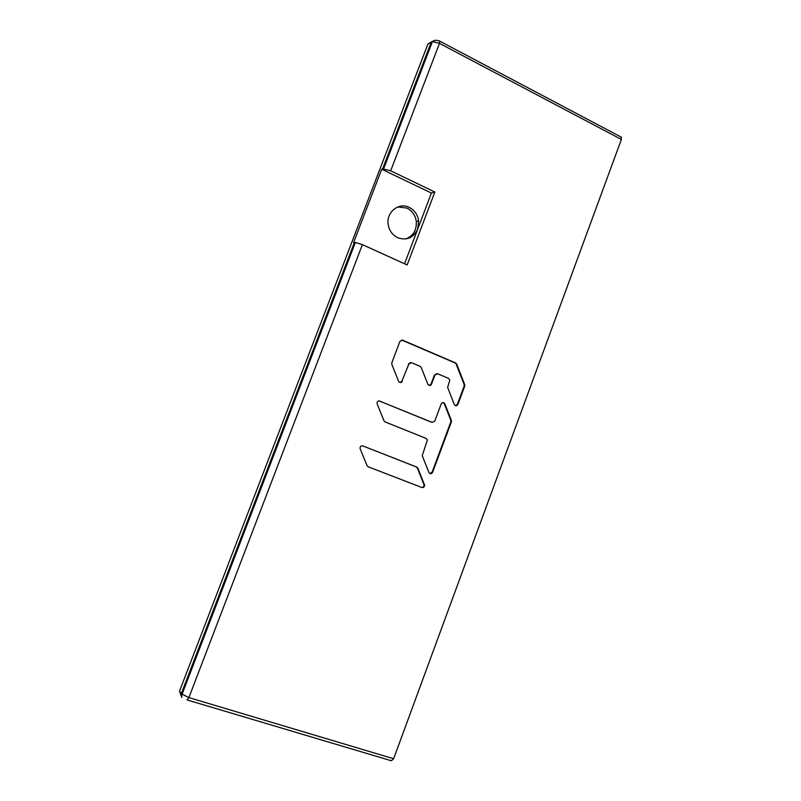 <?xml version="1.0" encoding="UTF-8"?>
<svg xmlns="http://www.w3.org/2000/svg" width="801" height="801" viewBox="0 0 801 801"><rect width="100%" height="100%" fill="white"/><g stroke="black" fill="none" stroke-linecap="round" stroke-linejoin="round"><path stroke-width="1.2" d="M187.384 700.024L391.369 760.77L393.621 758.737L621.376 139.434L621.055 137.021M407.158 264.951L362.392 244.645L355.384 242.443L353.561 242.653L381.737 169.231L382.618 168.881L390.678 170.793L434.833 192.02L407.158 264.951M368.19 466.783L421.857 487.509C423.629 487.759 424.53 486.928 424.57 485.016L417.832 468.154L416.73 467.053L362.853 445.937C360.901 445.686 359.979 446.588 360.09 448.66L367.068 465.661L368.19 466.783M379.814 401.031C377.932 400.74 377.011 401.601 377.041 403.624L383.979 420.795L385.101 421.927L426.172 438.437L427.394 440.029L422.217 455.629L428.946 472.51C430.187 474.172 431.409 474.102 432.62 472.33L451.363 421.977L451.353 420.345L444.835 403.844C443.614 402.162 442.392 402.202 441.181 403.954L434.763 421.136L432.17 422.387L379.133 400.89M455.529 405.696L457.361 404.325L464.139 386.132L464.69 386.182L457.912 404.405C456.71 406.157 455.499 406.187 454.277 404.515L447.629 387.394L449.812 380.125L448.6 378.412L437.566 373.737L434.973 374.958L431.539 384.14C430.317 385.902 429.086 385.932 427.844 384.23L421.206 367.489L420.104 366.337L411.534 362.703L408.9 363.924L401.882 381.196L408.9 363.924M464.69 386.182L464.68 384.56L456.69 364.085L455.619 362.953L402.573 340.155L399.919 341.366L391.829 362.773L391.839 364.435L398.618 381.336C399.879 383.058 401.141 383.028 402.372 381.246M430.858 42.203L427.924 44.015L179.554 691.083L181.156 695.979M451.093 421.937L451.474 420.765M397.807 206.948L406.908 208.08C412.225 210.823 415.359 215.289 416.31 221.476C416.76 230.147 413.236 235.975 405.727 238.958M381.737 169.231L431.399 193.051L434.833 192.02M431.399 193.051L404.555 263.769M397.696 237.707C406.708 240.771 413.366 237.927 417.681 229.176L418.673 220.886C417.721 214.668 414.568 210.172 409.231 207.409C398.708 201.882 385.782 212.535 388.235 224.871C389.386 230.838 392.54 235.124 397.696 237.707M431.679 422.297L379.344 400.961M421.676 487.439C423.288 487.439 424.079 486.577 424.059 484.845L417.321 468.014L416.23 466.913L362.853 445.937M429.937 473.571L432.099 472.179L450.823 421.887L450.813 420.255L444.305 403.774L443.033 402.583M410.643 362.563L408.4 363.894M400.019 382.578L401.882 381.196M464.139 386.132L464.129 384.51L456.139 364.055L455.068 362.923L401.581 340.014M436.715 373.596L434.973 374.958M429.206 385.451L431.018 384.09L434.452 374.918M621.376 139.434L439.489 43.374L390.678 170.793M362.392 244.645L188.896 697.601L393.621 758.737M439.559 41.051L439.489 43.374L432.43 41.572L427.924 44.015M382.618 168.881L431.339 41.902L435.133 40.31M179.554 691.083L181.256 693.756L354.392 242.463M181.747 697.05L181.256 693.756L188.896 697.601L187.003 699.914M416.73 467.053L416.23 466.913M417.321 468.014L417.832 468.154M424.45 484.575L423.939 484.415M444.305 403.774L444.835 403.844M451.353 420.345L450.813 420.255M450.823 421.887L451.363 421.977M432.62 472.33L432.099 472.179M402.072 340.155L402.573 340.155M455.619 362.953L455.068 362.923M456.139 364.055L456.69 364.085M464.68 384.56L464.129 384.51M457.912 404.405L457.361 404.325M431.539 384.14L431.018 384.09M621.516 137.271L439.889 41.211C436.935 39.87 434.452 39.99 432.43 41.572L383.649 168.741M355.384 242.443L181.987 694.477C181.497 696.62 181.507 697.571 182.007 697.321M416.31 221.476L418.673 220.886M424.059 484.845L424.57 485.016M450.963 420.825L451.494 420.915M464.28 385.141L464.83 385.191"/></g></svg>
